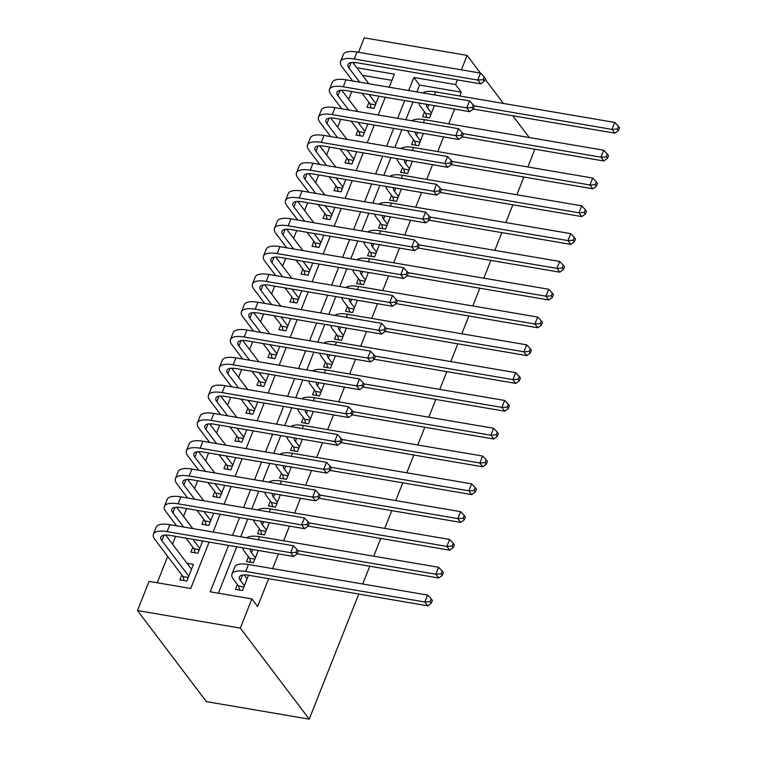 <?xml version="1.0" encoding="UTF-8"?>
<svg xmlns="http://www.w3.org/2000/svg" width="757" height="757" viewBox="0 0 757 757"><rect width="100%" height="100%" fill="white"/><g stroke="black" fill="none" stroke-linecap="round" stroke-linejoin="round"><path stroke-width="1.14" d="M353.916 63.938L354.503 62.462M358.525 52.299L364.24 37.85L467.088 55.393L480.487 73.107M209.112 542.088L190.745 588.492L149.044 581.376L137.49 610.568L206.387 701.607L309.225 719.15L358.761 594.046M351.731 91.54L348.646 99.328M340.726 119.341L337.641 127.129M329.711 147.142L326.636 154.93M318.706 174.943L315.622 182.74M307.702 202.744L304.617 210.541M296.697 230.554L293.612 238.341M285.682 258.355L282.598 266.142M274.677 286.155L271.593 293.943M263.673 313.956L260.588 321.744M252.668 341.757L249.583 349.545M241.653 369.558L238.569 377.346M230.648 397.359L227.564 405.146M219.644 425.16L216.559 432.947M208.629 452.96L205.554 460.758M197.624 480.771L194.54 488.558M186.619 508.572L183.535 516.359M175.615 536.372L172.53 544.16M167.694 556.357L157.238 582.776M424.545 111.875L422.614 116.739L429.56 117.931L434.423 105.649M413.53 139.676L411.609 144.54L418.555 145.732L423.418 133.45M402.525 167.477L400.595 172.35L407.55 173.533L412.414 161.25M391.52 195.278L389.59 200.151L396.545 201.334L401.399 189.051M380.506 223.088L378.585 227.952L385.531 229.134L390.394 216.852M369.501 250.889L367.58 255.752L374.526 256.935L379.389 244.653M358.496 278.69L356.566 283.553L363.521 284.736L368.375 272.463M347.491 306.49L345.561 311.354L352.507 312.537L357.37 300.264M336.477 334.291L334.556 339.155L341.502 340.338L346.365 328.065M325.472 362.092L323.542 366.956L330.497 368.148L335.36 355.866M314.467 389.893L312.537 394.757L319.492 395.949L324.346 383.667M303.462 417.694L301.532 422.557L308.478 423.75L313.341 411.467M292.448 445.495L290.527 450.368L297.473 451.55L302.336 439.268M281.443 473.295L279.513 478.169L286.468 479.351L291.331 467.069M270.438 501.106L268.508 505.969L275.453 507.152L280.317 494.87M259.424 528.906L257.503 533.77L264.448 534.953L269.312 522.671M248.419 556.707L246.498 561.571L253.444 562.754L258.307 550.481M181.822 575.027L179.892 579.89L186.847 581.073L193.451 564.391L187.007 563.293M192.827 547.226L190.896 552.09L197.851 553.272L202.715 540.99M203.832 519.416L201.911 524.289L208.856 525.472L213.72 513.189M214.846 491.615L212.916 496.488L219.861 497.671L224.725 485.388M225.851 463.814L223.921 468.678L230.876 469.87L235.739 457.588M236.856 436.013L234.935 440.877L241.88 442.069L246.744 429.787M247.861 408.212L245.94 413.076L252.885 414.259L257.749 401.986M258.875 380.411L256.945 385.275L263.9 386.458L268.754 374.185M269.88 352.611L267.95 357.474L274.905 358.657L279.768 346.384M280.885 324.81L278.964 329.673L285.909 330.856L290.773 318.574M291.899 297.009L289.969 301.873L296.914 303.055L301.778 290.773M302.904 269.208L300.974 274.072L307.929 275.255L312.783 262.972M313.909 241.398L311.988 246.271L318.934 247.454L323.797 235.172M324.914 213.597L322.993 218.461L329.938 219.653L334.802 207.371M335.928 185.796L333.998 190.66L340.943 191.852L345.807 179.57M346.933 157.995L345.003 162.859L351.958 164.051L356.821 151.769M357.938 130.195L356.017 135.058L362.963 136.241L367.826 123.968M391.927 80.346L362.527 75.331M368.952 102.394L367.022 107.257L373.967 108.44L378.831 96.167M228.567 545.4L210.2 591.804L251.892 598.919L257.635 606.508L268.659 578.67M272.634 568.63L278.453 553.916M283.638 540.82L289.467 526.115M294.643 513.019L300.472 498.314M305.658 485.218L311.477 470.513M316.663 457.417L322.491 442.703M327.667 429.616L333.496 414.902M338.682 401.816L344.501 387.101M349.687 374.015L355.506 359.301M360.692 346.214L366.52 331.5M371.696 318.413L377.525 303.699M382.711 290.612L388.53 275.898M393.716 262.802L399.535 248.097M404.721 235.001L410.549 220.296M415.725 207.2L421.554 192.496M426.74 179.4L432.559 164.685M437.745 151.599L443.574 136.885M448.75 123.798L454.579 109.084M459.764 95.997L461.278 92.174L419.577 85.058L416.861 91.928M412.887 101.977L405.856 119.729M401.872 129.778L394.842 147.53M390.867 157.579L383.837 175.331M379.863 185.38L372.832 203.131M368.848 213.181L361.818 230.932M357.843 240.981L350.813 258.743M346.838 268.782L339.808 286.543M335.834 296.583L328.803 314.344M324.819 324.384L317.789 342.145M313.814 352.185L306.784 369.946M302.809 379.995L295.779 397.747M291.805 407.796L284.774 425.548M280.79 435.597L273.76 453.348M269.785 463.398L262.755 481.149M258.78 491.198L251.75 508.959M247.766 518.999L240.735 536.76M236.761 546.8L218.395 593.204M237.414 584.508L235.484 589.372L242.439 590.555L248.504 575.235M534.887 149.214L527.856 166.975M523.872 177.015L516.842 194.776M512.868 204.816L505.837 222.577M501.863 232.617L494.832 250.378M490.848 260.417L483.827 278.179M479.843 288.218L472.813 305.979M468.838 316.029L461.808 333.78M457.834 343.829L450.803 361.581M446.819 371.63L439.789 389.382M435.814 399.431L428.784 417.183M424.809 427.232L417.779 444.993M413.805 455.033L406.774 472.794M402.79 482.834L395.76 500.595M391.785 510.634L384.755 528.395M380.78 538.435L373.75 556.196M369.766 566.245L362.735 583.997M485.086 79.173L503.452 103.454M512.773 115.764L529.247 137.528M467.088 55.393L461.373 69.843M457.389 79.882L455.534 84.585L413.833 77.469L408.666 90.528M461.278 92.174L455.534 84.585M251.892 598.919L240.338 628.111L309.225 719.15M389.212 87.216L394.378 74.158L356.793 67.742M213.086 532.039L220.117 514.287M224.1 504.238L231.131 486.486M235.105 476.437L242.136 458.676M246.11 448.636L253.141 430.875M257.125 420.835L264.155 403.074M268.129 393.034L275.16 375.273M279.134 365.234L286.165 347.472M290.139 337.423L297.17 319.672M301.154 309.622L308.184 291.871M312.158 281.822L319.189 264.07M323.163 254.021L330.194 236.269M334.178 226.22L341.208 208.459M345.183 198.419L352.213 180.658M356.187 170.618L363.218 152.857M367.192 142.818L374.223 125.056M378.207 115.017L385.237 97.256M137.49 610.568L240.338 628.111M404.692 100.577L397.662 118.329M393.687 128.378L386.657 146.139M382.673 156.179L375.642 173.94M371.668 183.979L364.637 201.74M360.663 211.78L353.633 229.541M349.649 239.581L342.628 257.342M338.644 267.382L331.613 285.143M327.639 295.192L320.608 312.944M316.634 322.993L309.604 340.745M305.62 350.794L298.589 368.545M294.615 378.595L287.584 396.346M283.61 406.395L276.579 424.157M272.605 434.196L265.575 451.957M261.591 461.997L254.56 479.758M250.586 489.798L243.555 507.559M239.581 517.599L232.55 535.36M419.577 85.058L413.833 77.469M247.113 578.745L244.199 574.885M244.36 585.691L240.404 580.458A16.011 5.734 21.6 0 1 239.411 576.938A16.011 5.734 21.6 0 1 248.561 575.244L427.705 605.808L424.838 602.014L245.684 571.45A24.016 8.601 -158.4 0 0 231.964 573.986A24.016 8.601 -158.4 0 0 233.449 579.275L238.569 586.032L243.868 586.94M239.647 590.082L238.569 586.032M430.137 601.683L431.282 603.197L432.379 600.415L431.235 598.901L430.137 601.683L424.838 602.014L427.582 595.059L248.438 564.495A24.016 8.601 -158.4 0 0 234.717 567.04L231.964 573.986M427.582 595.059L431.235 598.901M431.282 603.197L427.705 605.808M184.055 580.6L182.976 576.55L188.275 577.459M188.767 576.209L161.847 540.63A16.011 5.734 21.6 0 1 160.853 537.101A16.011 5.734 21.6 0 1 170.003 535.417L293.555 556.49L290.688 552.695L167.127 531.622A24.016 8.601 -158.4 0 0 153.406 534.158A24.016 8.601 -158.4 0 0 154.892 539.438L182.976 576.55M191.521 569.255L165.641 535.057M295.987 552.364L297.132 553.887L298.23 551.105L297.085 549.582L295.987 552.364L290.688 552.695L293.432 545.75L169.88 524.667A24.016 8.601 -158.4 0 0 156.16 527.203L153.406 534.158M293.432 545.75L297.085 549.582M297.132 553.887L293.555 556.49M258.118 550.945L257.692 550.367M255.374 557.89L251.409 552.657A16.011 5.734 21.6 0 1 250.416 549.128L250.416 549.128M250.652 562.281L249.573 558.231L254.872 559.139M242.77 547.831A24.016 8.601 -158.4 0 0 244.454 551.474L249.573 558.231M297.141 553.85L438.71 577.998L435.843 574.213L297.908 550.68M441.142 573.882L442.287 575.396L443.394 572.614L442.239 571.1L441.142 573.882L435.843 574.213L438.596 567.258L259.443 536.694A24.016 8.601 -158.4 0 0 246.829 537.792M438.596 567.258L442.239 571.1M442.287 575.396L438.71 577.998M269.132 523.134L268.697 522.567M266.379 530.089L262.414 524.856A16.011 5.734 21.6 0 1 261.42 521.327A16.011 5.734 21.6 0 1 261.43 521.327M261.657 534.48L260.578 530.43L265.887 531.338M253.784 520.021A24.016 8.601 -158.4 0 0 255.469 523.664L260.578 530.43M183.582 527.004L172.851 512.83A16.011 5.734 21.6 0 1 171.858 509.3A16.011 5.734 21.6 0 1 181.008 507.606L304.56 528.689L308.137 526.077L309.244 523.305L308.09 521.781L306.992 524.563L308.137 526.077L449.724 550.197L446.848 546.403L308.922 522.879M452.147 546.071L453.301 547.595L454.399 544.813L453.254 543.299L452.147 546.071L446.848 546.403L449.601 539.457L270.457 508.893A24.016 8.601 -158.4 0 0 257.844 509.991M449.601 539.457L453.254 543.299M453.301 547.595L449.724 550.197M280.137 495.333L279.702 494.766M277.384 502.288L273.419 497.056A16.011 5.734 21.6 0 1 272.435 493.526L272.435 493.526M272.671 506.679L271.593 502.629L276.892 503.528M264.789 492.22A24.016 8.601 -158.4 0 0 266.473 495.863L271.593 502.629M319.161 498.248L460.729 522.396L457.853 518.602L319.927 495.078M463.161 518.271L464.306 519.794L465.404 517.012L464.259 515.498L463.161 518.271L457.853 518.602L460.606 511.656L281.462 481.092A24.016 8.601 -158.4 0 0 268.849 482.19M460.606 511.656L464.259 515.498M464.306 519.794L460.729 522.396M291.142 467.533L290.716 466.965M288.389 474.488L284.433 469.255A16.011 5.734 21.6 0 1 283.44 465.725L283.44 465.725M283.676 478.878L282.598 474.828L287.897 475.727M275.794 464.42A24.016 8.601 -158.4 0 0 277.478 468.063L282.598 474.828M330.166 470.447L471.734 494.595L468.867 490.801L330.932 467.277M474.166 490.47L475.311 491.993L476.418 489.211L475.264 487.688L474.166 490.47L468.867 490.801L471.62 483.855L292.467 453.292A24.016 8.601 -158.4 0 0 279.853 454.389M471.62 483.855L475.264 487.688M475.311 491.993L471.734 494.595M195.06 552.799L193.981 548.749L199.28 549.648M304.56 528.689L301.693 524.894L178.141 503.821A24.016 8.601 -158.4 0 0 164.42 506.357A24.016 8.601 -158.4 0 0 165.906 511.637L176.636 525.822M185.948 538.132L193.981 548.749M199.772 548.409L192.903 539.315M202.526 541.454L202.1 540.886M192.78 528.575L176.646 507.256M306.992 524.563L301.693 524.894L304.446 517.949L180.885 496.866A24.016 8.601 -158.4 0 0 167.165 499.402L164.42 506.357M304.446 517.949L308.09 521.781M206.065 524.998L204.986 520.948L210.295 521.847M194.587 499.204L183.856 485.029A16.011 5.734 21.6 0 1 182.872 481.499A16.011 5.734 21.6 0 1 192.013 479.806L315.574 500.888L312.698 497.094L189.146 476.011A24.016 8.601 -158.4 0 0 175.425 478.556A24.016 8.601 -158.4 0 0 176.911 483.837L187.641 498.021M196.962 510.332L204.986 520.948M210.787 520.608L203.907 511.514M213.54 513.653L213.105 513.085M203.784 500.774L187.651 479.455M317.997 496.762L319.151 498.276L320.249 495.504L319.104 493.98L317.997 496.762L312.698 497.094L315.451 490.139L191.9 469.066A24.016 8.601 -158.4 0 0 178.179 471.602L175.425 478.556M315.451 490.139L319.104 493.98M319.151 498.276L315.574 500.888M217.079 497.198L216 493.148L221.299 494.047M205.592 471.403L194.861 457.219A16.011 5.734 21.6 0 1 193.877 453.698A16.011 5.734 21.6 0 1 203.018 452.005L326.579 473.087L323.703 469.293L200.151 448.21A24.016 8.601 -158.4 0 0 186.43 450.756A24.016 8.601 -158.4 0 0 187.916 456.036L198.646 470.22M207.967 482.531L216 493.148M221.792 492.807L214.912 483.714M224.545 485.852L224.11 485.284M214.799 472.974L198.665 451.655M329.011 468.962L330.156 470.476L331.254 467.694L330.109 466.18L329.011 468.962L323.703 469.293L326.456 462.338L202.904 441.265A24.016 8.601 -158.4 0 0 189.184 443.801L186.43 450.756M326.456 462.338L330.109 466.18M330.156 470.476L326.579 473.087M228.084 469.387L227.005 465.347L232.304 466.246M216.606 443.602L205.876 429.418A16.011 5.734 21.6 0 1 204.882 425.898A16.011 5.734 21.6 0 1 214.032 424.204L337.584 445.286L334.717 441.492L211.156 420.409A24.016 8.601 -158.4 0 0 197.435 422.945A24.016 8.601 -158.4 0 0 198.921 428.235L209.651 442.419M218.972 454.73L227.005 465.347M232.796 465.006L225.917 455.913M235.55 458.051L235.124 457.483M225.804 445.173L209.67 423.854M340.016 441.161L341.161 442.675L342.268 439.893L341.114 438.379L340.016 441.161L334.717 441.492L337.471 434.537L213.909 413.464A24.016 8.601 -158.4 0 0 200.189 416L197.435 422.945M337.471 434.537L341.114 438.379M486.316 464.192L487.423 461.41L486.268 459.887L485.171 462.669L486.316 464.192L482.739 466.795L341.18 442.646L337.584 445.286M302.147 439.732L301.721 439.164M299.403 446.687L295.438 441.445A16.011 5.734 21.6 0 1 294.445 437.925L294.445 437.925M294.681 451.077L293.602 447.027L298.911 447.926M286.808 436.619A24.016 8.601 -158.4 0 0 288.493 440.262L293.602 447.027M482.739 466.795L479.872 463L341.946 439.467M485.171 462.669L479.872 463L482.625 456.055L303.472 425.491A24.016 8.601 -158.4 0 0 290.858 426.588M482.625 456.055L486.268 459.887M239.089 441.586L238.01 437.537L243.309 438.445M227.611 415.801L216.88 401.617A16.011 5.734 21.6 0 1 215.887 398.097A16.011 5.734 21.6 0 1 225.037 396.403L348.589 417.486L345.722 413.691L222.17 392.609A24.016 8.601 -158.4 0 0 208.449 395.145A24.016 8.601 -158.4 0 0 209.935 400.434L220.666 414.609M229.977 426.929L238.01 437.537M243.811 437.196L236.932 428.112M246.555 430.25L246.129 429.683M236.809 417.372L220.675 396.053M351.021 413.36L352.166 414.874L353.273 412.092L352.119 410.578L351.021 413.36L345.722 413.691L348.475 406.736L224.914 385.663A24.016 8.601 -158.4 0 0 211.194 388.199L208.449 395.145M348.475 406.736L352.119 410.578M352.166 414.874L348.589 417.486M313.161 411.931L312.726 411.363M310.408 418.886L306.443 413.644A16.011 5.734 21.6 0 1 305.459 410.124L305.459 410.124M305.696 423.267L304.617 419.227L309.916 420.126M297.813 408.818A24.016 8.601 -158.4 0 0 299.498 412.461L304.617 419.227M352.185 414.845L493.753 438.994L490.877 435.199L352.951 411.666M496.176 434.868L497.33 436.382L498.428 433.61L497.283 432.086L496.176 434.868L490.877 435.199L493.63 428.254L314.486 397.69A24.016 8.601 -158.4 0 0 301.873 398.788M493.63 428.254L497.283 432.086M497.33 436.382L493.753 438.994M250.103 413.786L249.025 409.736L254.324 410.644M238.616 388L227.885 373.816A16.011 5.734 21.6 0 1 226.901 370.296A16.011 5.734 21.6 0 1 236.042 368.602L359.603 389.675L356.727 385.89L233.175 364.808A24.016 8.601 -158.4 0 0 219.454 367.344A24.016 8.601 -158.4 0 0 220.94 372.633L231.67 386.808M240.991 399.128L249.025 409.736M254.816 409.395L247.936 400.311M257.569 402.45L257.134 401.882M247.813 389.562L231.68 368.243M362.026 385.559L363.18 387.073L364.278 384.291L363.133 382.777L362.026 385.559L356.727 385.89L359.48 378.935L235.929 357.862A24.016 8.601 -158.4 0 0 222.208 360.398L219.454 367.344M359.48 378.935L363.133 382.777M508.335 408.581L509.433 405.809L508.288 404.285L507.19 407.067L508.335 408.581L504.758 411.193L363.19 387.045L359.603 389.675M324.166 384.13L323.741 383.562M321.413 391.076L317.457 385.843A16.011 5.734 21.6 0 1 316.464 382.323L316.464 382.323M316.7 395.466L315.622 391.426L320.921 392.325M308.818 381.017A24.016 8.601 -158.4 0 0 310.502 384.66L315.622 391.426M504.758 411.193L501.891 407.398L363.956 383.865M507.19 407.067L501.891 407.398L504.635 400.444L325.491 369.889A24.016 8.601 -158.4 0 0 312.878 370.987M504.635 400.444L508.288 404.285M261.108 385.985L260.03 381.935L265.328 382.843M249.63 360.2L238.9 346.015A16.011 5.734 21.6 0 1 237.906 342.495A16.011 5.734 21.6 0 1 247.056 340.801L370.608 361.874L367.741 358.08L244.18 337.007A24.016 8.601 -158.4 0 0 230.459 339.543A24.016 8.601 -158.4 0 0 231.945 344.832L242.675 359.007M251.996 371.318L260.03 381.935M265.821 381.594L258.941 372.51M268.574 374.649L268.139 374.081M258.828 361.761L242.694 340.442M373.04 357.758L374.185 359.272L375.283 356.49L374.138 354.976L373.04 357.758L367.741 358.08L370.485 351.134L246.933 330.052A24.016 8.601 -158.4 0 0 233.213 332.597L230.459 339.543M370.485 351.134L374.138 354.976M374.185 359.272L370.608 361.874M335.171 356.329L334.745 355.762M332.418 363.275L328.462 358.042A16.011 5.734 21.6 0 1 327.469 354.522L327.469 354.522M327.705 367.665L326.627 363.615L331.926 364.524M319.823 353.216A24.016 8.601 -158.4 0 0 321.507 356.859L326.627 363.615M374.195 359.234L515.763 383.392L512.896 379.598L374.961 356.064M518.195 379.266L519.34 380.78L520.447 377.998L519.293 376.484L518.195 379.266L512.896 379.598L515.649 372.643L336.496 342.088A24.016 8.601 -158.4 0 0 323.882 343.186M515.649 372.643L519.293 376.484M519.34 380.78L515.763 383.392M272.113 358.184L271.034 354.134L276.333 355.042M260.635 332.389L249.905 318.214A16.011 5.734 21.6 0 1 248.911 314.694A16.011 5.734 21.6 0 1 258.061 313.001L381.613 334.074L378.746 330.279L255.194 309.206A24.016 8.601 -158.4 0 0 241.464 311.742A24.016 8.601 -158.4 0 0 242.95 317.032L253.68 331.206M263.001 343.517L271.034 354.134M276.825 353.793L269.956 344.709M279.579 346.848L279.153 346.28M269.833 333.96L253.699 312.641M384.045 329.948L385.19 331.471L386.297 328.689L385.143 327.175L384.045 329.948L378.746 330.279L381.5 323.334L257.938 302.251A24.016 8.601 -158.4 0 0 244.218 304.797L241.464 311.742M381.5 323.334L385.143 327.175M385.19 331.471L381.613 334.074M346.186 328.529L345.75 327.961M343.432 335.474L339.467 330.241A16.011 5.734 21.6 0 1 338.474 326.721L338.474 326.721M338.71 339.865L337.631 335.815L342.94 336.723M330.837 325.415A24.016 8.601 -158.4 0 0 332.522 329.058L337.631 335.815M385.209 331.434L526.768 355.591L523.901 351.797L385.975 328.264M529.2 351.466L530.354 352.98L531.452 350.198L530.307 348.684L529.2 351.466L523.901 351.797L526.654 344.842L347.51 314.278A24.016 8.601 -158.4 0 0 334.887 315.385M526.654 344.842L530.307 348.684M530.354 352.98L526.768 355.591M283.118 330.383L282.039 326.333L287.348 327.242M271.64 304.588L260.91 290.414A16.011 5.734 21.6 0 1 259.916 286.884A16.011 5.734 21.6 0 1 269.066 285.2L392.618 306.273L389.751 302.478L266.199 281.405A24.016 8.601 -158.4 0 0 252.478 283.941A24.016 8.601 -158.4 0 0 253.964 289.231L264.695 303.406M274.006 315.716L282.039 326.333M287.84 325.993L280.961 316.909M290.584 319.038L290.158 318.47M280.838 306.159L264.704 284.84M395.05 302.147L396.204 303.671L397.302 300.889L396.157 299.365L395.05 302.147L389.751 302.478L392.505 295.533L268.953 274.45A24.016 8.601 -158.4 0 0 255.232 276.986L252.478 283.941M392.505 295.533L396.157 299.365M541.359 325.179L542.457 322.397L541.312 320.883L540.214 323.665L541.359 325.179L537.782 327.781L396.214 303.633L392.618 306.273M357.19 300.728L356.755 300.16M354.437 307.673L350.472 302.44A16.011 5.734 21.6 0 1 349.488 298.92A16.011 5.734 21.6 0 1 349.488 298.911M349.725 312.064L348.646 308.014L353.945 308.922M341.842 297.615A24.016 8.601 -158.4 0 0 343.527 301.258L348.646 308.014M537.782 327.781L534.906 323.996L396.98 300.463M540.214 323.665L534.906 323.996L537.659 317.041L358.515 286.477A24.016 8.601 -158.4 0 0 345.902 287.584M537.659 317.041L541.312 320.883M294.132 302.582L293.054 298.532L298.353 299.441M282.645 276.788L271.914 262.613A16.011 5.734 21.6 0 1 270.93 259.083A16.011 5.734 21.6 0 1 280.071 257.399L403.632 278.472L400.756 274.677L277.204 253.604A24.016 8.601 -158.4 0 0 263.483 256.14A24.016 8.601 -158.4 0 0 264.969 261.42L275.699 275.605M285.02 287.915L293.054 298.532M298.845 298.192L291.965 289.098M301.598 291.237L301.163 290.669M291.852 278.358L275.718 257.039M406.055 274.346L407.209 275.87L408.307 273.088L407.162 271.564L406.055 274.346L400.756 274.677L403.509 267.732L279.958 246.65A24.016 8.601 -158.4 0 0 266.237 249.185L263.483 256.14M403.509 267.732L407.162 271.564M407.209 275.87L403.632 278.472M368.195 272.927L367.77 272.35M365.442 279.872L361.486 274.64A16.011 5.734 21.6 0 1 360.493 271.11L360.493 271.11M360.729 284.263L359.651 280.213L364.95 281.121M352.847 269.814A24.016 8.601 -158.4 0 0 354.531 273.457L359.651 280.213M407.219 275.832L548.787 299.98L545.92 296.195L407.985 272.662M551.219 295.864L552.364 297.378L553.462 294.596L552.317 293.082L551.219 295.864L545.92 296.195L548.664 289.24L369.52 258.676A24.016 8.601 -158.4 0 0 356.907 259.774M548.664 289.24L552.317 293.082M552.364 297.378L548.787 299.98M305.137 274.782L304.059 270.732L309.358 271.631M293.659 248.987L282.929 234.812A16.011 5.734 21.6 0 1 281.935 231.282A16.011 5.734 21.6 0 1 291.085 229.589L414.637 250.671L411.77 246.877L288.209 225.804A24.016 8.601 -158.4 0 0 274.488 228.34A24.016 8.601 -158.4 0 0 275.974 233.62L286.704 247.804M296.025 260.115L304.059 270.732M309.85 270.391L302.97 261.297M312.603 263.436L312.177 262.868M302.857 250.558L286.723 229.239M417.069 246.545L418.214 248.059L419.312 245.287L418.167 243.763L417.069 246.545L411.77 246.877L414.514 239.931L290.962 218.849A24.016 8.601 -158.4 0 0 277.242 221.385L274.488 228.34M414.514 239.931L418.167 243.763M418.214 248.059L414.637 250.671M379.2 245.117L378.774 244.549M376.456 252.072L372.491 246.839A16.011 5.734 21.6 0 1 371.498 243.309L371.498 243.309M371.734 256.462L370.656 252.412L375.955 253.321M363.862 242.003A24.016 8.601 -158.4 0 0 365.546 245.647L370.656 252.412M418.224 248.031L559.792 272.179L556.925 268.385L418.99 244.861M562.224 268.054L563.369 269.577L564.476 266.795L563.322 265.281L562.224 268.054L556.925 268.385L559.678 261.439L380.525 230.876A24.016 8.601 -158.4 0 0 367.911 231.973M559.678 261.439L563.322 265.281M563.369 269.577L559.792 272.179M316.142 246.981L315.063 242.931L320.362 243.83M304.664 221.186L293.934 207.011A16.011 5.734 21.6 0 1 292.94 203.482A16.011 5.734 21.6 0 1 302.09 201.788L425.642 222.87L422.775 219.076L299.223 197.993A24.016 8.601 -158.4 0 0 285.503 200.539A24.016 8.601 -158.4 0 0 286.988 205.819L297.719 220.003M307.03 232.314L315.063 242.931M320.864 242.59L313.985 233.497M323.608 235.635L323.182 235.067M313.862 222.757L297.728 201.438M428.074 218.745L429.219 220.259L430.326 217.486L429.172 215.963L428.074 218.745L422.775 219.076L425.529 212.121L301.967 191.048A24.016 8.601 -158.4 0 0 288.247 193.584L285.503 200.539M425.529 212.121L429.172 215.963M574.383 241.776L575.481 238.994L574.336 237.48L573.229 240.253L574.383 241.776L570.806 244.379L429.238 220.23L425.642 222.87M327.147 219.17L326.068 215.13L331.377 216.029M315.669 193.385L304.939 179.201A16.011 5.734 21.6 0 1 303.954 175.681A16.011 5.734 21.6 0 1 313.095 173.987L436.657 195.069L433.78 191.275L310.228 170.193A24.016 8.601 -158.4 0 0 296.507 172.738A24.016 8.601 -158.4 0 0 297.993 178.018L308.724 192.202M318.044 204.513L326.068 215.13M331.869 214.789L324.99 205.696M334.622 207.834L334.187 207.267M324.867 194.956L308.733 173.637M439.079 190.944L440.233 192.458L441.331 189.676L440.186 188.162L439.079 190.944L433.78 191.275L436.534 184.32L312.982 163.247A24.016 8.601 -158.4 0 0 299.261 165.783L296.507 172.738M436.534 184.32L440.186 188.162M440.233 192.458L436.657 195.069M338.161 191.37L337.083 187.329L342.382 188.228M326.683 165.584L315.943 151.4A16.011 5.734 21.6 0 1 314.959 147.88A16.011 5.734 21.6 0 1 324.11 146.186L447.661 167.269L444.785 163.474L321.233 142.392A24.016 8.601 -158.4 0 0 307.512 144.928A24.016 8.601 -158.4 0 0 308.998 150.217L319.728 164.401M329.049 176.712L337.083 187.329M342.874 186.979L335.994 177.895M345.627 180.034L345.192 179.466M335.881 167.155L319.747 145.836M450.093 163.143L451.238 164.657L452.336 161.875L451.191 160.361L450.093 163.143L444.785 163.474L447.538 156.519L323.987 135.446A24.016 8.601 -158.4 0 0 310.266 137.982L307.512 144.928M447.538 156.519L451.191 160.361M451.238 164.657L447.661 167.269M390.215 217.316L389.779 216.748M387.461 224.271L383.496 219.038A16.011 5.734 21.6 0 1 382.512 215.508L382.512 215.508M382.749 228.661L381.67 224.611L386.969 225.51M374.866 214.203A24.016 8.601 -158.4 0 0 376.551 217.846L381.67 224.611M570.806 244.379L567.93 240.584L430.004 217.06M573.229 240.253L567.93 240.584L570.683 233.639L391.539 203.075A24.016 8.601 -158.4 0 0 378.926 204.172M570.683 233.639L574.336 237.48M401.219 189.515L400.784 188.947M398.466 196.47L394.501 191.237A16.011 5.734 21.6 0 1 393.517 187.708L393.517 187.708M393.754 200.86L392.675 196.811L397.974 197.709M385.871 186.402A24.016 8.601 -158.4 0 0 387.556 190.045L392.675 196.811M440.243 192.429L581.811 216.578L578.935 212.783L441.009 189.259M584.243 212.452L585.388 213.976L586.486 211.194L585.341 209.67L584.243 212.452L578.935 212.783L581.688 205.838L402.544 175.274A24.016 8.601 -158.4 0 0 389.931 176.372M581.688 205.838L585.341 209.67M585.388 213.976L581.811 216.578M412.224 161.714L411.799 161.146M409.471 168.669L405.515 163.427A16.011 5.734 21.6 0 1 404.522 159.907L404.522 159.907M404.758 173.06L403.68 169.01L408.979 169.909M396.876 158.601A24.016 8.601 -158.4 0 0 398.56 162.244L403.68 169.01M451.248 164.629L592.816 188.777L589.949 184.982L452.014 161.449M595.248 184.651L596.393 186.175L597.5 183.393L596.346 181.869L595.248 184.651L589.949 184.982L592.703 178.037L413.549 147.473A24.016 8.601 -158.4 0 0 400.936 148.571M592.703 178.037L596.346 181.869M596.393 186.175L592.816 188.777M349.166 163.569L348.088 159.519L353.387 160.427M337.688 137.783L326.958 123.599A16.011 5.734 21.6 0 1 325.964 120.079A16.011 5.734 21.6 0 1 335.114 118.385L458.666 139.468L455.799 135.673L332.238 114.591A24.016 8.601 -158.4 0 0 318.517 117.127A24.016 8.601 -158.4 0 0 320.003 122.416L330.733 136.591M340.054 148.911L348.088 159.519M353.879 159.178L347.009 150.094M356.632 152.233L356.206 151.665M346.886 139.354L330.752 118.035M461.098 135.342L462.243 136.856L463.35 134.074L462.196 132.56L461.098 135.342L455.799 135.673L458.553 128.718L334.991 107.645A24.016 8.601 -158.4 0 0 321.271 110.181L318.517 117.127M458.553 128.718L462.196 132.56M462.243 136.856L458.666 139.468M423.229 133.913L422.803 133.346M420.485 140.868L416.52 135.626A16.011 5.734 21.6 0 1 415.527 132.106L415.527 132.106M415.763 145.249L414.685 141.209L419.993 142.108M407.891 130.8A24.016 8.601 -158.4 0 0 409.575 134.443L414.685 141.209M462.262 136.828L603.821 160.976L600.954 157.182L463.029 133.648M606.253 156.85L607.407 158.364L608.505 155.592L607.36 154.068L606.253 156.85L600.954 157.182L603.707 150.227L424.563 119.672A24.016 8.601 -158.4 0 0 411.94 120.77M603.707 150.227L607.36 154.068M607.407 158.364L603.821 160.976M360.171 135.768L359.092 131.718L364.391 132.626M348.693 109.983L337.963 95.798A16.011 5.734 21.6 0 1 336.969 92.278A16.011 5.734 21.6 0 1 346.119 90.585L469.671 111.657L466.804 107.873L343.252 86.79A24.016 8.601 -158.4 0 0 329.532 89.326A24.016 8.601 -158.4 0 0 331.017 94.616L341.748 108.79M351.059 121.111L359.092 131.718M364.893 131.377L358.014 122.293M367.637 124.432L367.211 123.864M357.891 111.544L341.757 90.225M472.103 107.541L473.257 109.055L474.355 106.273L473.201 104.759L472.103 107.541L466.804 107.873L469.558 100.918L346.006 79.845A24.016 8.601 -158.4 0 0 332.285 82.381L329.532 89.326M469.558 100.918L473.201 104.759M473.257 109.055L469.671 111.657M434.244 106.112L433.808 105.545M431.49 113.058L427.525 107.825A16.011 5.734 21.6 0 1 426.541 104.305L426.541 104.305M426.778 117.449L425.699 113.399L430.998 114.307M418.895 102.999A24.016 8.601 -158.4 0 0 420.58 106.642L425.699 113.399M473.267 109.027L614.835 133.175L611.959 129.381L474.033 105.848M617.258 129.05L618.412 130.564L619.51 127.782L618.365 126.268L617.258 129.05L611.959 129.381L614.712 122.426L435.568 91.871A24.016 8.601 -158.4 0 0 422.955 92.969M614.712 122.426L618.365 126.268M618.412 130.564L614.835 133.175M371.185 107.967L370.107 103.917L375.406 104.826M359.698 82.182L348.968 67.998A16.011 5.734 21.6 0 1 347.983 64.477A16.011 5.734 21.6 0 1 357.124 62.784L480.686 83.857L477.809 80.062L354.257 58.989A24.016 8.601 -158.4 0 0 340.536 61.525A24.016 8.601 -158.4 0 0 342.022 66.815L352.753 80.99M362.073 93.3L370.107 103.917M375.898 103.577L369.019 94.493M378.651 96.631L378.216 96.063M368.905 83.743L352.771 62.424M483.108 79.731L484.262 81.254L485.36 78.473L484.215 76.959L483.108 79.731L477.809 80.062L480.563 73.117L357.011 52.034A24.016 8.601 -158.4 0 0 343.29 54.58L340.536 61.525M480.563 73.117L484.215 76.959M484.262 81.254L480.686 83.857M240.404 580.458L242.543 575.046M245.684 571.45L248.438 564.495M161.847 540.63L163.985 535.218M167.127 531.622L169.88 524.667M251.409 552.657L252.649 549.516M258.241 539.741L259.443 536.694M262.414 524.856L263.663 521.715M269.246 511.94L270.457 508.893M273.419 497.056L274.668 493.905M280.251 484.139L281.462 481.092M284.433 469.255L285.673 466.104M291.265 456.339L292.467 453.292M172.851 512.83L174.99 507.408M178.141 503.821L180.885 496.866M183.856 485.029L186.004 479.607M189.146 476.011L191.9 469.066M194.861 457.219L197.009 451.806M200.151 448.21L202.904 441.265M205.876 429.418L208.014 424.005M211.156 420.409L213.909 413.464M295.438 441.445L296.687 438.303M302.27 428.538L303.472 425.491M216.88 401.617L219.028 396.204M222.17 392.609L224.914 385.663M306.443 413.644L307.692 410.502M313.275 400.737L314.486 397.69M227.885 373.816L230.033 368.404M233.175 364.808L235.929 357.862M317.457 385.843L318.697 382.701M324.289 372.936L325.491 369.889M238.9 346.015L241.038 340.603M244.18 337.007L246.933 330.052M328.462 358.042L329.702 354.901M335.294 345.126L336.496 342.088M249.905 318.214L252.043 312.802M255.194 309.206L257.938 302.251M339.467 330.241L340.716 327.1M346.299 317.325L347.51 314.278M260.91 290.414L263.058 285.001M266.199 281.405L268.953 274.45M350.472 302.44L351.721 299.299M357.304 289.524L358.515 286.477M271.914 262.613L274.062 257.191M277.204 253.604L279.958 246.65M361.486 274.64L362.726 271.498M368.318 261.723L369.52 258.676M282.929 234.812L285.067 229.39M288.209 225.804L290.962 218.849M372.491 246.839L373.731 243.697M379.323 233.922L380.525 230.876M293.934 207.011L296.082 201.589M299.223 197.993L301.967 191.048M304.939 179.201L307.087 173.788M310.228 170.193L312.982 163.247M315.943 151.4L318.091 145.987M321.233 142.392L323.987 135.446M383.496 219.038L384.745 215.887M390.328 206.122L391.539 203.075M394.501 191.237L395.75 188.086M401.342 178.321L402.544 175.274M405.515 163.427L406.755 160.285M412.347 150.52L413.549 147.473M326.958 123.599L329.096 118.187M332.238 114.591L334.991 107.645M416.52 135.626L417.769 132.484M423.352 122.719L424.563 119.672M337.963 95.798L340.111 90.386M343.252 86.79L346.006 79.845M427.525 107.825L428.774 104.684M434.357 94.909L435.568 91.871M348.968 67.998L351.116 62.585M354.257 58.989L357.011 52.034"/></g></svg>

